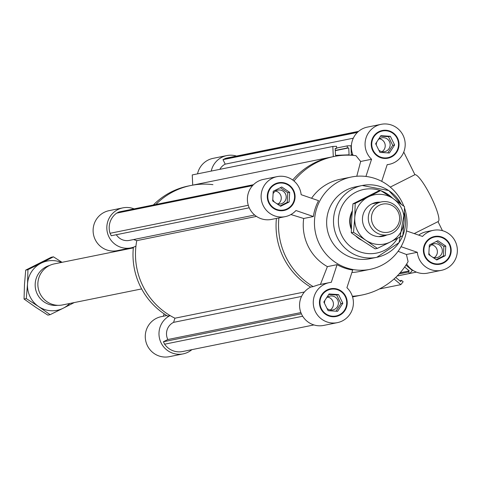 <?xml version="1.0" encoding="UTF-8"?>
<svg xmlns="http://www.w3.org/2000/svg" width="481" height="481" viewBox="0 0 481 481"><rect width="100%" height="100%" fill="white"/><g stroke="black" fill="none" stroke-linecap="round" stroke-linejoin="round"><path stroke-width="0.72" d="M304.425 291.985L174.94 318.206A70.653 69.426 -101.4 0 1 136.778 240.644L256.481 216.402M313.937 324.934L182.624 351.527A18.001 17.689 -101.4 0 1 164.616 344.204L163.414 341.75L167.827 339.526A12.771 12.548 -101.4 0 1 173.581 322.36L174.94 318.206M173.581 322.36L301.539 296.44M167.827 339.526L300.884 312.584M163.414 341.75L301.389 313.804M164.616 344.204L302.687 316.239M352.363 296.26A70.653 69.426 78.6 0 0 362.019 295.015L359.547 295.514A70.653 69.426 78.6 0 1 352.459 296.567A70.653 69.426 78.6 0 0 359.547 295.514L352.567 296.927M394.047 278.95L400.823 284.638L403.168 281.746L401.581 280.405L400.667 281.535L395.737 277.393M379.347 288.991L400.823 284.638M399.765 280.772L401.581 280.405M404.647 267.027L409.277 270.917L408.363 272.042L409.956 273.376L412.307 270.484L405.934 265.127M400.156 272.763L409.277 270.917M399.134 273.911L408.363 272.042M397.186 275.968L409.956 273.376M397.138 276.016L416.39 272.12M351.334 154.738L352.741 154.455M133.586 239.55L136.778 240.644M116.33 234.716A12.771 12.548 78.6 0 0 129.425 240.392L254.659 215.025M253.445 184.704L119.041 211.929L116.636 213.137A18.001 17.689 78.6 0 0 110.041 233.291L111.249 235.744L249.224 207.798M110.041 233.291L248.286 205.291M116.636 213.137L252.591 185.606M292.713 180.02A70.653 69.426 -101.4 0 1 331.493 157.016A70.653 69.426 78.6 0 0 292.713 180.02M356.782 176.256L360.654 161.472L355.976 155.682A70.653 69.426 78.6 0 0 333.97 156.511L190.921 185.486A70.653 69.426 78.6 0 0 155.808 204.485A70.653 69.426 -101.4 0 1 190.921 185.486A70.653 69.426 -101.4 0 1 212.927 184.65M278.902 217.917A70.653 69.426 78.6 0 0 313.137 286.598L310.666 287.097A70.653 69.426 -101.4 0 1 276.425 218.416A70.653 69.426 78.6 0 0 310.666 287.097A20.412 20.058 78.6 0 0 300.655 311.947A20.412 20.058 78.6 0 0 323.677 325.421L337.391 322.643A20.412 20.058 -101.4 0 1 313.678 306.619A20.412 20.058 -101.4 0 1 329.287 282.63A20.412 20.058 -101.4 0 1 331.289 282.329L337.067 264.664A47.102 46.284 78.6 0 0 352.699 270.039L346.915 287.71A20.412 20.058 -101.4 0 1 352.681 308.207A20.412 20.058 -101.4 0 1 337.391 322.643M333.291 156.65L332.828 146.458L336.526 146.308L336.622 148.401L335.185 148.461L335.497 155.357L349.068 154.816L348.755 147.914L347.318 147.974L347.222 145.881L350.926 145.731L351.358 155.261M192.719 185.125L192.256 174.928L332.828 146.458M335.197 148.689L336.622 148.401M335.281 150.643L348.755 147.914M335.275 150.415L347.318 147.974M336.604 148.034L347.222 145.881M358.579 131.349L227.272 157.942A18.001 17.689 78.6 0 0 225.403 158.429L222.998 159.638L225.21 164.141L353.307 138.197M225.21 164.141A12.771 12.548 78.6 0 0 219.853 169.342M222.998 159.638L357.401 132.419M225.403 158.429L358.411 131.487M280.621 206.271L272.679 200.902L273.232 191.264L281.734 186.989L289.676 192.352L289.117 201.996L280.621 206.271M280.134 205.94L287.211 202.381L287.77 192.737L280.315 187.698M289.117 201.996L287.211 202.381M289.676 192.352L287.77 192.737M272.763 199.441A7.065 6.944 78.6 0 0 274.579 202.188M276.425 203.433A7.065 6.944 78.6 0 0 285.48 193.891A7.065 6.944 78.6 0 0 273.094 193.747M336.015 311.195L340.927 303.649L336.658 294.985L328.751 294.462M342.833 303.264L337.602 311.303L328.108 310.672L323.845 302.002L329.076 293.969L338.564 294.6L342.833 303.264L340.927 303.649M338.564 294.6L336.658 294.985M327.014 308.435A7.065 6.944 78.6 0 0 337.644 299.897A7.065 6.944 78.6 0 0 326.31 298.214M325.096 300.084A7.065 6.944 78.6 0 0 324.495 303.319M445.791 246.074L445.232 255.712L436.736 259.987L428.793 254.623L429.353 244.979L437.848 240.704L445.791 246.074L443.885 246.458L436.429 241.42M436.249 259.662L443.332 256.096L443.885 246.458M445.232 255.712L443.332 256.096M428.878 253.156A7.065 6.944 78.6 0 0 430.693 255.904M432.539 257.155A7.065 6.944 78.6 0 0 441.6 247.607A7.065 6.944 78.6 0 0 429.208 247.462M375.637 143.711L380.868 135.672L390.356 136.303L394.624 144.967L389.394 153.006L379.906 152.375L375.637 143.711M387.812 152.898L392.718 145.358L388.456 136.688L380.549 136.165M394.624 144.967L392.718 145.358M390.356 136.303L388.456 136.688M378.806 150.138A7.065 6.944 78.6 0 0 389.436 141.6A7.065 6.944 78.6 0 0 378.102 139.917M376.888 141.787A7.065 6.944 78.6 0 0 376.286 145.021M278.102 203.968A7.065 6.944 78.6 0 0 275.487 191.065M330.261 309.974A7.065 6.944 78.6 0 0 327.651 297.072M434.217 257.684A7.065 6.944 78.6 0 0 431.607 244.781M382.058 151.677A7.065 6.944 78.6 0 0 379.443 138.775M403.763 152.05L414.911 174.699L390.259 187.097M355.832 236.051A20.936 20.569 78.6 0 0 361.971 240.332M352.248 211.033A20.936 20.569 78.6 0 0 351.328 229.275M360.654 161.472L371.554 159.265A20.412 20.058 -101.4 0 1 365.788 138.768A20.412 20.058 -101.4 0 1 381.078 124.332L367.364 127.11A20.412 20.058 78.6 0 0 353.126 155.387M381.078 124.332A20.412 20.058 -101.4 0 1 404.786 140.356A20.412 20.058 -101.4 0 1 389.183 164.346A20.412 20.058 -101.4 0 1 387.181 164.646L381.716 181.349M406.667 263.991A20.412 20.058 78.6 0 0 427.627 273.13L441.342 270.352A20.412 20.058 -101.4 0 1 417.328 252.291L406.427 254.503L398.094 251.292M277.122 176.623L263.408 179.401A20.412 20.058 78.6 0 0 247.805 203.385A20.412 20.058 78.6 0 0 271.512 219.414L285.227 216.636A20.412 20.058 -101.4 0 1 261.52 200.607A20.412 20.058 -101.4 0 1 277.122 176.623A20.412 20.058 -101.4 0 1 301.142 194.679L318.566 200.679A47.102 46.284 78.6 0 0 313.384 216.528L303.703 218.488A47.102 46.284 78.6 0 0 308.159 246.272A47.102 46.284 78.6 0 0 327.387 266.624L337.067 264.664M406.493 230.934L422.51 236.442A20.412 20.058 -101.4 0 1 433.243 230.339L426.382 231.728A20.412 20.058 78.6 0 0 418.674 235.125M438.005 221.633L442.448 230.67M414.911 174.699A26.166 4.696 63.3 0 1 430.928 196.615A26.166 4.696 63.3 0 1 438.209 221.531A26.166 4.696 63.3 0 1 437.987 221.603M403.824 206.151A47.102 46.284 78.6 0 0 351.407 177.014L340.205 179.281A47.102 46.284 78.6 0 0 311.562 198.268M351.407 177.014A47.102 46.284 78.6 0 0 319.36 243.999A47.102 46.284 78.6 0 0 370.105 269.342A47.102 46.284 78.6 0 0 404.503 208.008M351.9 272.474A47.102 46.284 78.6 0 0 358.904 271.615L370.105 269.342M303.703 218.488L290.903 214.538M285.227 216.636A20.412 20.058 -101.4 0 0 295.959 210.528L313.384 216.528M313.137 286.598L318.308 284.854L329.287 282.63M320.388 284.536L327.387 266.624M278.475 183.291A13.606 13.372 78.6 0 0 268.073 199.284A13.606 13.372 78.6 0 0 287.175 208.826A13.606 13.372 78.6 0 0 278.475 183.291L277.711 183.447A13.606 13.372 78.6 0 0 269.895 188.305M274.026 208.682A13.606 13.372 78.6 0 0 283.117 210.119L283.88 209.963M283.598 210.552A14.129 13.883 78.6 0 0 291.696 205.104M287.566 184.728A14.129 13.883 78.6 0 0 277.994 182.858M287.41 209.295A14.129 13.883 -101.4 0 1 267.568 199.387A14.129 13.883 -101.4 0 1 278.373 182.78A14.129 13.883 -101.4 0 1 287.41 209.295M377.976 156.397A13.606 13.372 78.6 0 0 387.073 157.828L387.83 157.678A13.606 13.372 78.6 0 0 398.238 141.685A13.606 13.372 78.6 0 0 382.431 131A13.606 13.372 78.6 0 0 373.172 150.355A13.606 13.372 78.6 0 0 387.83 157.678M382.431 131L381.667 131.157A13.606 13.372 78.6 0 0 373.851 136.015M387.554 158.261A14.129 13.883 78.6 0 0 395.653 152.814M391.522 132.437A14.129 13.883 78.6 0 0 381.944 130.573M372.709 150.583A14.129 13.883 -101.4 0 1 382.323 130.489A14.129 13.883 -101.4 0 1 398.737 141.582A14.129 13.883 -101.4 0 1 372.709 150.583M434.59 237.007A13.606 13.372 78.6 0 0 424.651 254.72A13.606 13.372 78.6 0 0 439.995 263.684A13.606 13.372 78.6 0 0 450.396 247.691A13.606 13.372 78.6 0 0 434.59 237.007L433.832 237.163A13.606 13.372 78.6 0 0 426.01 242.021M430.14 262.404A13.606 13.372 78.6 0 0 439.231 263.835L439.995 263.684M439.718 264.267A14.129 13.883 78.6 0 0 447.811 258.826M443.686 238.444A14.129 13.883 78.6 0 0 434.109 236.58M431.06 237.68A14.129 13.883 -101.4 0 1 450.901 247.589A14.129 13.883 -101.4 0 1 440.097 264.195A14.129 13.883 -101.4 0 1 431.06 237.68M371.554 159.265L365.933 176.437M433.243 230.339A20.412 20.058 -101.4 0 1 456.95 246.362A20.412 20.058 -101.4 0 1 441.342 270.352M401.04 246.687L417.328 252.291M362.019 295.015A70.653 69.426 78.6 0 0 408.092 261.604L406.427 254.503M333.97 156.511A70.653 69.426 78.6 0 0 293.969 181M330.639 289.297A13.606 13.372 78.6 0 0 320.232 305.291A13.606 13.372 78.6 0 0 336.039 315.975A13.606 13.372 78.6 0 0 345.298 296.621A13.606 13.372 78.6 0 0 330.639 289.297L329.876 289.454A13.606 13.372 78.6 0 0 322.06 294.312M326.184 314.694A13.606 13.372 78.6 0 0 335.275 316.125L336.039 315.975M339.73 290.734A14.129 13.883 78.6 0 0 330.152 288.871M335.762 316.558A14.129 13.883 78.6 0 0 343.855 311.111M345.755 296.386A14.129 13.883 -101.4 0 1 336.141 316.486A14.129 13.883 -101.4 0 1 319.727 305.393A14.129 13.883 -101.4 0 1 345.755 296.386M401.244 204.275A36.634 35.997 78.6 0 0 362.247 185.498L355.393 186.887A36.634 35.997 78.6 0 0 330.465 238.991A36.634 35.997 78.6 0 0 369.937 258.7L376.791 257.311A36.634 35.997 78.6 0 0 402.825 235.594M211.237 171.086A20.412 20.058 -101.4 0 1 226.791 155.579A20.412 20.058 -101.4 0 1 236.532 156.066M191.889 349.651A20.412 20.058 -101.4 0 1 183.105 353.89A20.412 20.058 -101.4 0 1 160.083 340.422A20.412 20.058 -101.4 0 1 170.088 315.572A70.653 69.426 -101.4 0 1 135.931 246.152A20.412 20.058 -101.4 0 1 130.94 247.883A20.412 20.058 -101.4 0 1 107.233 231.86A20.412 20.058 -101.4 0 1 122.835 207.87A20.412 20.058 -101.4 0 1 134.079 208.88M163.324 316.245L164.111 313.834M170.088 315.572L167.616 316.071A70.653 69.426 -101.4 0 1 133.393 247.216M166.751 315.548L161.285 316.654A20.412 20.058 78.6 0 0 145.677 340.644A20.412 20.058 78.6 0 0 169.39 356.668L183.105 353.89M226.791 155.579L213.077 158.357A20.412 20.058 78.6 0 0 197.523 173.863M153.331 204.984A70.653 69.426 -101.4 0 1 188.444 185.985L190.921 185.486M122.835 207.87L109.121 210.648A20.412 20.058 78.6 0 0 93.518 234.638A20.412 20.058 78.6 0 0 117.226 250.661L130.94 247.883M391.841 231.006A14.328 14.081 -101.4 0 1 371.452 217.226A14.328 14.081 -101.4 0 1 393.266 206.253A14.328 14.081 -101.4 0 1 391.841 231.006M392.141 233.327A16.751 16.456 78.6 0 0 381.433 201.906A16.751 16.456 78.6 0 0 368.626 221.585A16.751 16.456 78.6 0 0 392.141 233.327M351.352 227.898A20.412 20.058 -101.4 0 1 352.134 212.416M141.636 288.919L62.602 304.924A20.936 20.569 -101.4 0 1 38.282 288.492A20.936 20.569 -101.4 0 1 54.287 263.889L133.327 247.883M57.756 305.309A20.412 20.058 -101.4 0 1 35.576 289.039A20.412 20.058 -101.4 0 1 49.675 265.422M386.814 234.987A17.274 16.973 -101.4 0 1 362.794 222.769A17.274 16.973 -101.4 0 1 380.164 202.158M402.844 235.582L390.506 241.913A25.12 24.687 78.6 0 0 404.088 221.038L402.844 235.582M377.351 248.406L365.843 240.272A25.12 24.687 78.6 0 0 390.506 241.913L377.351 248.406L375.12 248.857L362.794 240.891L351.292 232.756L353.523 232.305L354.768 217.761A25.12 24.687 78.6 0 0 365.843 240.272L353.523 232.305M354.768 217.761L355.188 203.379L368.344 196.885A25.12 24.687 78.6 0 0 354.768 217.761M368.344 196.885L380.687 190.554L393.007 198.521A25.12 24.687 78.6 0 0 368.344 196.885M393.007 198.521L404.509 206.656L404.088 221.038A25.12 24.687 78.6 0 0 393.007 198.521M380.687 190.554L378.457 191.005L352.958 203.83L351.719 218.374L351.292 232.756M352.958 203.83L355.188 203.379M36.165 291.288A17.274 16.973 -101.4 0 1 35.239 286.736M74.248 302.567L63.264 308.189A25.12 24.687 78.6 0 0 69.715 303.487M50.108 314.682L38.6 306.547A25.12 24.687 78.6 0 0 63.264 308.189L50.108 314.682L47.878 315.133L35.552 307.167L24.05 299.032L26.281 298.581L27.525 284.037A25.12 24.687 78.6 0 0 38.6 306.547L26.281 298.581M27.525 284.037L27.952 269.655L41.107 263.161A25.12 24.687 78.6 0 0 27.525 284.037M61.4 262.446A25.12 24.687 78.6 0 0 41.107 263.161L53.445 256.83L62.043 262.319M53.445 256.83L51.214 257.281L25.721 270.106L24.477 284.65L24.05 299.032M25.721 270.106L27.952 269.655M401.364 204.365L388.786 190.56L362.247 185.498A36.634 35.997 78.6 0 0 337.319 237.602A36.634 35.997 78.6 0 0 376.791 257.311L399.05 242.646L404.431 212.325M402.85 235.534A36.634 35.997 78.6 0 0 404.425 212.596M380.483 190.596A32.449 31.884 78.6 0 0 346.2 199.807A32.449 31.884 78.6 0 0 341.763 235.594A32.449 31.884 78.6 0 0 368.951 253.637A32.449 31.884 78.6 0 0 397.504 238.348M392.652 198.286A32.449 31.884 78.6 0 0 381.126 190.831M410.78 268.747L410.341 268.831M387.145 164.755L389.183 164.346M438.209 221.531L414.225 233.592M381.433 201.906L372.035 203.806M388.083 234.734L378.685 236.634"/></g></svg>
